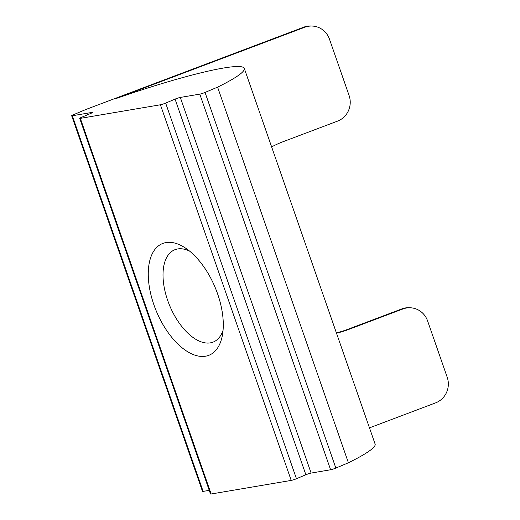 <?xml version="1.0" encoding="UTF-8"?>
<svg xmlns="http://www.w3.org/2000/svg" width="520" height="520" viewBox="0 0 520 520"><rect width="100%" height="100%" fill="white"/><g stroke="black" fill="none" stroke-linecap="round" stroke-linejoin="round"><path stroke-width="0.78" d="M205.562 356.207A60.495 31.701 -112.9 0 0 222.306 335.719A60.495 31.701 -112.9 0 0 185.185 247.871A60.495 31.701 -112.9 0 0 165.99 242.573A60.495 31.701 -112.9 0 0 153.901 304.798A60.495 31.701 -112.9 0 0 205.562 356.207M189.553 251.082A49.992 26.202 -112.9 0 0 177.658 248.957A49.992 26.202 -112.9 0 0 174.551 249.86A49.992 26.202 -112.9 0 0 168.727 303.257A49.992 26.202 -112.9 0 0 210.359 342.862A49.992 26.202 -112.9 0 0 213.473 341.959A49.992 26.202 -112.9 0 0 223.047 330.343M303.732 27.177L85.898 109.486L73.346 114.79A3.998 0.416 -19.2 0 0 71.675 115.752A3.998 0.416 -19.2 0 0 72.312 115.759L91.806 112.45A3.998 0.416 160.8 0 1 92.45 112.463A3.998 0.416 160.8 0 1 90.779 113.419L81.367 117.397A3.998 0.416 -19.2 0 0 79.697 118.359A3.998 0.416 -19.2 0 0 80.334 118.365L160.407 104.78A3.998 0.416 -19.2 0 0 165.653 103.097L175.065 99.119A3.998 0.416 160.8 0 1 180.31 97.435L199.797 94.127A3.998 0.416 -19.2 0 0 205.042 92.443L217.594 87.139A131.228 13.715 -19.2 0 0 244.296 68.419A131.228 13.715 -19.2 0 0 116.135 98.52L304.779 27.241L303.732 27.177A20 19.292 -86.5 0 1 311.48 26L312.526 26.065A20 19.292 93.5 0 1 329.472 39.163L349.096 95.511A20 19.292 93.5 0 1 337.48 121.153L283.023 141.726A99.99 96.46 -86.5 0 0 271.635 146.913M217.594 87.139L348.406 462.774A131.228 13.715 -19.2 0 0 375.109 444.048L244.296 68.419M80.334 118.365L211.146 494L291.213 480.415L160.407 104.78M165.653 103.097L296.459 478.731L305.87 474.754L175.065 99.119M180.31 97.435L311.116 473.07L330.61 469.762L199.797 94.127M205.042 92.443L335.855 468.078L348.406 462.774M72.312 115.759L203.125 491.394L209.235 490.353M369.466 427.863L435.591 402.876A20 19.292 93.5 0 0 447.2 377.234L427.583 320.892A20 19.292 93.5 0 0 410.637 307.788A20 19.292 93.5 0 0 402.89 308.971L401.837 308.906L347.38 329.478L348.433 329.543L402.89 308.971M335.855 468.078A3.998 0.416 160.8 0 1 330.61 469.762M311.116 473.07A3.998 0.416 -19.2 0 0 305.87 474.754M296.459 478.731A3.998 0.416 160.8 0 1 291.213 480.415M211.146 494A3.998 0.416 160.8 0 1 210.503 493.987L79.697 118.359M203.125 491.394A3.998 0.416 160.8 0 1 202.488 491.381L71.675 115.752M348.433 329.543A99.99 96.46 -86.5 0 1 336.499 333.171M312.526 26.065A20 19.292 93.5 0 0 304.779 27.241M401.837 308.906A20 19.292 -86.5 0 1 409.584 307.723L410.637 307.788M336.394 332.885A99.99 96.46 93.5 0 0 347.38 329.478M91.949 112.866L91.806 112.45"/></g></svg>
